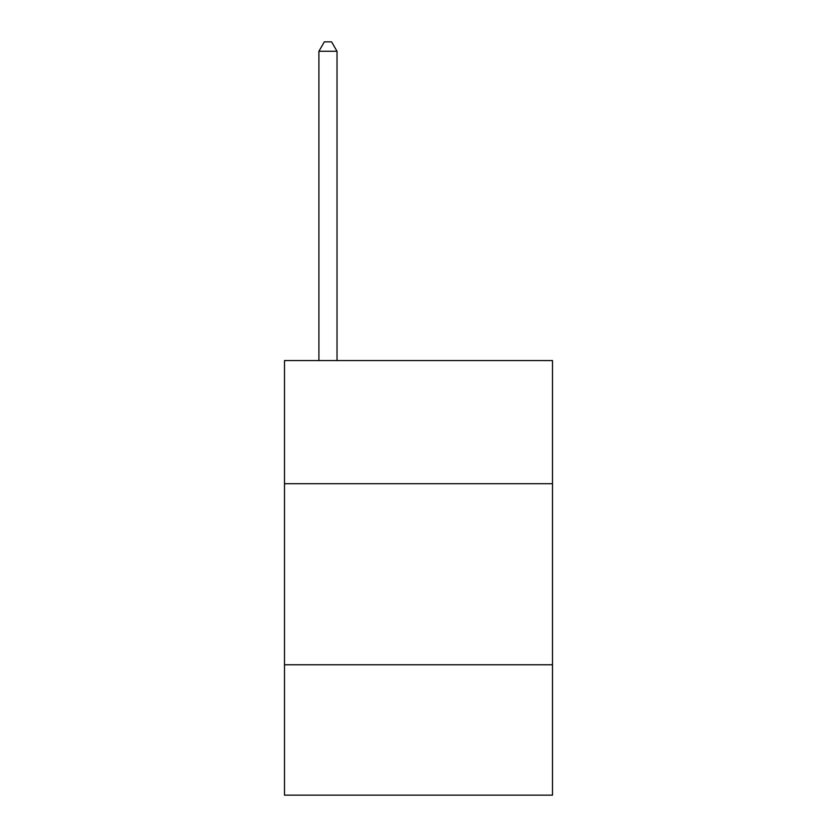 <?xml version="1.0" encoding="UTF-8"?>
<svg xmlns="http://www.w3.org/2000/svg" width="837" height="837" viewBox="0 0 837 837"><rect width="100%" height="100%" fill="white"/><g stroke="black" fill="none" stroke-linecap="round" stroke-linejoin="round"><path stroke-width="1.26" d="M552.504 483.692L552.504 360.559L284.496 360.559L284.496 483.692L552.504 483.692L552.504 795.15L284.496 795.15L284.496 483.692M552.504 664.766L284.496 664.766M337.018 360.559L337.018 51.266L318.907 51.266L318.907 360.559M318.907 51.266L324.337 41.85L331.578 41.85L337.018 51.266"/></g></svg>
